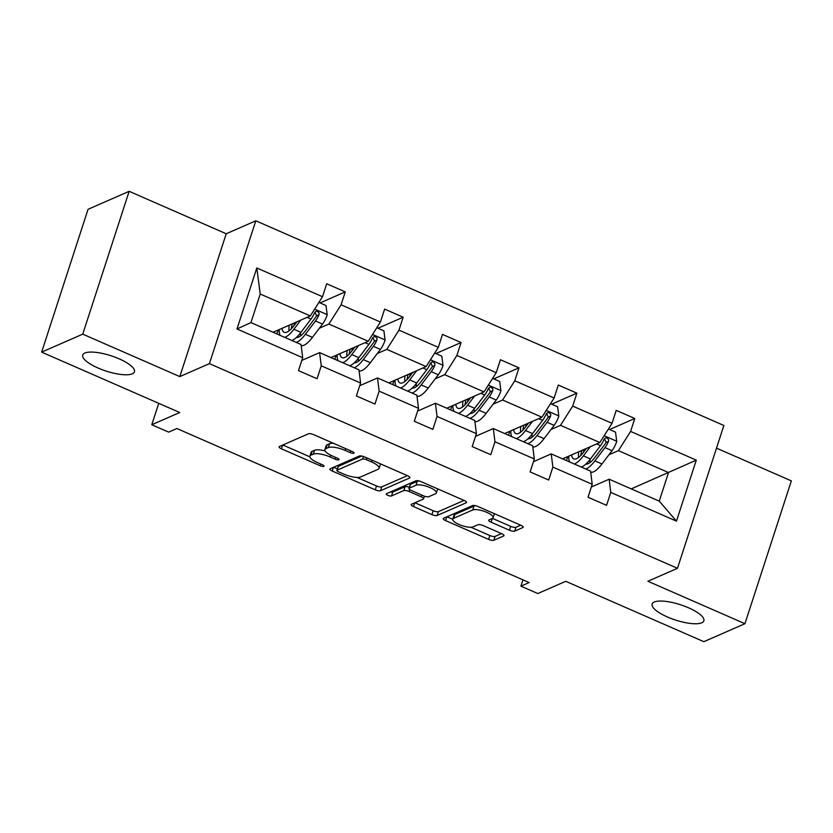 <?xml version="1.0" encoding="UTF-8"?>
<svg xmlns="http://www.w3.org/2000/svg" width="833" height="833" viewBox="0 0 833 833"><rect width="100%" height="100%" fill="white"/><g stroke="black" fill="none" stroke-linecap="round" stroke-linejoin="round"><path stroke-width="1.25" d="M654.238 602.02A27.197 8.038 -162 0 0 652.135 603.998A27.197 8.038 -162 0 0 671.408 618.607A27.197 8.038 -162 0 0 701.75 622.792A27.197 8.038 -162 0 0 703.854 620.804A27.197 8.038 -162 0 0 684.58 606.195A27.197 8.038 -162 0 0 654.238 602.02M84.841 353.036A27.197 8.038 -162 0 0 82.738 355.025A27.197 8.038 -162 0 0 102.011 369.633A27.197 8.038 -162 0 0 132.353 373.819A27.197 8.038 -162 0 0 134.457 371.83A27.197 8.038 -162 0 0 115.183 357.222A27.197 8.038 -162 0 0 84.841 353.036M353.848 453.225A2.915 0.864 -162 0 0 354.077 453.006A2.915 0.864 -162 0 0 352.421 451.611L313.718 434.68A4.175 1.229 -162 0 0 308.46 433.795L279.409 446.509A4.175 1.229 -162 0 0 279.086 446.811A4.175 1.229 -162 0 0 281.439 448.81L320.153 465.73A2.915 0.864 -162 0 0 323.829 466.355A2.915 0.864 -162 0 0 324.058 466.147A2.915 0.864 -162 0 0 322.413 464.752L317.404 462.554A13.349 3.946 -162 0 1 309.876 456.172A13.349 3.946 -162 0 1 310.907 455.193L313.323 454.141A13.349 3.946 -162 0 1 330.149 456.973L335.158 459.17A2.915 0.864 -162 0 0 338.844 459.785A2.915 0.864 -162 0 0 339.062 459.577A2.915 0.864 -162 0 0 337.417 458.181L332.409 455.984A13.349 3.946 -162 0 1 324.88 449.601A13.349 3.946 -162 0 1 325.911 448.633L328.337 447.571A13.349 3.946 -162 0 1 345.154 450.414L350.162 452.6A2.915 0.864 -162 0 0 353.848 453.225M41.65 352.13L88.059 209.302L129.157 191.319L82.748 334.148L41.65 352.13L179.73 412.512L151.783 424.736L168.672 432.119L176.888 428.526L529.142 582.559L520.927 586.151L537.816 593.533L565.763 581.309L703.843 641.681L744.941 623.698L791.35 480.87L716.515 448.144M509.463 530.236A4.175 1.229 -162 0 0 514.721 531.121L522.874 527.549A4.175 1.229 -162 0 0 523.197 527.247A4.175 1.229 -162 0 0 520.844 525.259L477.85 506.454A4.175 1.229 -162 0 0 472.592 505.569L443.552 518.282A4.175 1.229 -162 0 0 443.229 518.584A4.175 1.229 -162 0 0 445.582 520.583L488.575 539.378A4.175 1.229 -162 0 0 493.823 540.263L503.673 535.952A4.175 1.229 -162 0 0 503.996 535.65A4.175 1.229 -162 0 0 501.643 533.661L483.244 525.613A4.175 1.229 -162 0 0 477.986 524.728L473.102 526.862A11.152 3.301 -162 0 1 460.659 525.144A11.152 3.301 -162 0 1 452.746 519.157A11.152 3.301 -162 0 1 453.61 518.334L472.728 509.973A11.152 3.301 -162 0 1 485.181 511.691A11.152 3.301 -162 0 1 493.084 517.678A11.152 3.301 -162 0 1 492.22 518.49L489.033 519.886A4.175 1.229 -162 0 0 488.711 520.188A4.175 1.229 -162 0 0 491.064 522.187L509.463 530.236L510.723 526.373A4.175 1.229 -162 0 0 515.981 527.258L520.698 525.196M82.748 334.148L179.813 376.589L209.406 363.636L677.468 568.304L647.876 581.257L744.941 623.698M409.565 478.007A4.175 1.229 -162 0 0 409.888 477.705A4.175 1.229 -162 0 0 407.535 475.705L364.542 456.911A4.175 1.229 -162 0 0 359.283 456.026L330.232 468.729A4.175 1.229 -162 0 0 329.91 469.041A4.175 1.229 -162 0 0 332.263 471.03L375.256 489.835A4.175 1.229 -162 0 0 380.514 490.72L409.565 478.007L409.805 477.267M421.196 481.682L464.189 500.477A4.175 1.229 -162 0 1 466.542 502.476A4.175 1.229 -162 0 1 466.22 502.778L437.169 515.492A4.175 1.229 -162 0 1 431.911 514.607L413.512 506.558A4.175 1.229 -162 0 1 411.158 504.569A4.175 1.229 -162 0 1 411.481 504.257L423.268 499.102A4.175 1.229 -162 0 0 423.591 498.8A4.175 1.229 -162 0 0 421.238 496.801L409.034 491.47A4.175 1.229 -162 0 0 403.776 490.585L391.51 495.947A2.915 0.864 -162 0 1 388.251 495.5A2.915 0.864 -162 0 1 386.179 493.927A2.915 0.864 -162 0 1 386.408 493.719L415.938 480.797A4.175 1.229 -162 0 1 421.196 481.682M591.336 487.013L609.142 479.214L659.247 501.133L676.469 521.135L610.776 492.407L606.57 505.339L588.015 497.228L592.211 484.296L552.873 467.094L548.666 480.027L530.111 471.905L534.307 458.973L494.969 441.771L490.762 454.703L472.207 446.592L476.403 433.66L437.054 416.448L432.858 429.38L414.303 421.269L418.499 408.337L379.15 391.135L374.954 404.067L356.389 395.946L360.595 383.013L321.246 365.812L317.05 378.744L298.485 370.633L302.691 357.701L236.988 328.973L256.803 267.976L322.506 296.704L326.713 283.772L345.268 291.883L341.072 304.816L380.41 322.027L384.617 309.095L403.172 317.206L398.976 330.139L438.314 347.34L442.521 334.408L461.076 342.53L456.88 355.462L496.218 372.663L500.425 359.731L518.98 367.842L514.784 380.775L554.122 397.987L558.329 385.054L576.884 393.166L572.688 406.098L612.036 423.299L616.233 410.367L634.788 418.489L630.591 431.421L696.294 460.149L676.469 521.135M609.142 479.214L610.776 492.407M209.406 363.636L255.814 220.807L723.877 425.476L677.468 568.304M550.998 429.495L560.515 425.33L599.864 442.542L562.567 458.858M599.864 442.542L612.036 423.299M560.515 425.33L572.688 406.098M533.422 461.69L551.227 453.902L590.576 471.103L592.211 484.296M551.227 453.902L552.873 467.094M493.094 404.182L502.611 400.017L541.95 417.218L504.663 433.535M541.95 417.218L554.122 397.987M502.611 400.017L514.784 380.775M475.518 436.367L493.323 428.579L532.672 445.78L534.307 458.973M493.323 428.579L494.969 441.771M435.19 378.859L444.707 374.694L484.046 391.895L446.759 408.222M484.046 391.895L496.218 372.663M444.707 374.694L456.88 355.462M417.614 411.054L435.42 403.255L474.768 420.467L476.403 433.66M435.42 403.255L437.054 416.448M377.287 353.536L386.804 349.371L426.142 366.582L388.855 382.899M426.142 366.582L438.314 347.34M386.804 349.371L398.976 330.139M359.71 385.731L377.516 377.943L416.864 395.144L418.499 408.337M377.516 377.943L379.15 391.135M319.383 328.223L328.889 324.058L368.238 341.259L330.951 357.576M368.238 341.259L380.41 322.027M328.889 324.058L341.072 304.816M301.806 360.408L319.612 352.619L358.961 369.821L360.595 383.013M319.612 352.619L321.246 365.812M256.803 267.976L260.229 294.028L310.334 315.936L273.047 332.263M310.334 315.936L322.506 296.704M179.813 376.589L226.222 233.761L129.157 191.319M226.222 233.761L255.814 220.807M158.739 403.328L151.783 424.736M522.968 579.851L520.927 586.151M659.247 501.133L668.524 472.561L618.419 450.653L608.902 454.818M631.237 488.888L696.294 460.149M260.229 294.028L250.941 322.59L301.057 344.508L302.691 357.701M566.409 460.534L567.69 456.619M508.505 435.222L509.786 431.296M450.601 409.898L451.882 405.973M392.697 384.575L393.978 380.66M334.793 359.262L336.074 355.337M276.889 333.939L278.16 330.014M250.941 322.59L236.988 328.973M618.419 450.653L630.591 431.421M320.059 302.92L345.268 291.883M377.963 328.244L403.172 317.206M435.867 353.556L461.076 342.53M493.771 378.88L518.98 367.842M551.675 404.203L576.884 393.166M609.579 429.516L634.788 418.489M333.294 443.239A13.349 3.946 -162 0 0 329.587 443.708L328.337 447.571M324.88 449.601L326.13 445.749A13.349 3.946 -162 0 1 327.171 444.77L329.587 443.708M325.099 450.924A13.349 3.946 -162 0 0 314.582 450.278L313.323 454.141M309.876 456.172L311.125 452.309A13.349 3.946 -162 0 1 312.156 451.34L314.582 450.278M282.835 445.009L309.845 456.817M356.941 477.413L376.516 485.972A4.175 1.229 -162 0 0 381.774 486.857L407.389 475.643M333.658 467.23L337.386 468.864M366.291 459.649A2.915 0.864 -162 0 0 362.605 459.025L337.115 470.187A2.915 0.864 -162 0 0 336.886 470.395A2.915 0.864 -162 0 0 338.531 471.801L343.821 474.102A13.349 3.946 -162 0 0 360.637 476.945L378.067 469.323A13.349 3.946 -162 0 0 379.098 468.344A13.349 3.946 -162 0 0 371.57 461.961L366.291 459.649L366.853 457.921M336.886 470.395L338.146 466.542A2.915 0.864 -162 0 1 338.365 466.324L361.845 456.057M379.098 468.344L380.358 464.481A13.349 3.946 -162 0 0 380.389 463.835M464.043 500.414L438.429 511.629L437.169 515.492M414.907 502.757L433.17 510.744A4.175 1.229 -162 0 0 438.429 511.629M409.347 487.243A4.175 1.229 -162 0 0 405.025 486.722L392.76 492.084L391.51 495.947M390.458 491.949A2.915 0.864 -162 0 0 392.76 492.084M435.492 493.761A11.152 3.301 -162 0 0 436.357 492.938A11.152 3.301 -162 0 0 428.443 486.951A11.152 3.301 -162 0 0 416 485.233L409.263 488.18A4.175 1.229 -162 0 0 408.941 488.482A4.175 1.229 -162 0 0 411.294 490.481L423.497 495.812A4.175 1.229 -162 0 0 428.756 496.707L435.492 493.761M436.357 492.938L437.606 489.086A11.152 3.301 -162 0 0 437.648 488.877M419.186 480.985A11.152 3.301 -162 0 0 417.25 481.37L416 485.233M408.941 488.482L410.19 484.629A4.175 1.229 -162 0 1 410.513 484.317L417.25 481.37M492.449 518.386L510.723 526.373M493.084 517.678L494.344 513.815A11.152 3.301 -162 0 0 494.375 513.68M475.758 505.735A11.152 3.301 -162 0 0 473.987 506.11L472.728 509.973M452.746 519.157L454.006 515.294A11.152 3.301 -162 0 1 454.87 514.482L473.987 506.11M470.926 527.258L489.825 535.515A4.175 1.229 -162 0 0 495.083 536.4L501.497 533.599M446.977 516.783L452.715 519.292M296.923 321.809L294.07 325.568A26.979 8.132 113.6 0 1 284.188 332.305A26.979 8.132 113.6 0 1 282.012 328.337M300.817 320.101L293.882 329.254A32.508 9.798 113.6 0 1 284.74 337.365M280.107 335.345A32.508 9.798 113.6 0 1 279.18 329.576M318.893 302.41L325.995 305.524L327.202 314.864A11.256 3.394 113.6 0 1 322.517 324.079L312.437 337.375A32.508 9.798 113.6 0 1 301.202 345.685M300.515 335.938A26.979 8.132 113.6 0 1 300.463 332.94M296.246 342.405A32.508 9.798 -66.4 0 0 305.388 334.283L315.468 320.997A11.256 3.394 -66.4 0 0 319.008 314.759L319.133 313.041L317.477 311.303L315.915 311.386L314.551 312.812A11.256 3.394 113.6 0 1 311.011 319.049L300.932 332.336A32.508 9.798 113.6 0 1 291.789 340.458M289.228 325.182A26.979 8.132 -66.4 0 0 289.009 330.909M291.238 328.91A32.508 9.798 -66.4 0 1 291.821 325.849L292.248 323.85M294.466 322.881L294.309 323.6L295.257 324.006M314.936 312.156L316.634 315.801A5.737 1.728 113.6 0 1 315.655 317.321L305.576 330.607A26.979 8.132 113.6 0 1 296.319 337.511M293.882 325.818A26.979 8.132 113.6 0 1 294.309 323.6M354.827 347.132L351.974 350.891A26.979 8.132 113.6 0 1 342.092 357.628A26.979 8.132 113.6 0 1 339.916 353.65M358.721 345.424L351.786 354.577A32.508 9.798 113.6 0 1 342.644 362.688M338.011 360.668A32.508 9.798 113.6 0 1 337.094 354.889M376.797 327.733L383.898 330.836L385.106 340.187A11.256 3.394 113.6 0 1 380.421 349.402L370.341 362.688A32.508 9.798 113.6 0 1 359.106 370.997M358.419 361.251A26.979 8.132 113.6 0 1 358.367 358.263M354.15 367.717A32.508 9.798 -66.4 0 0 363.292 359.606L373.371 346.32A11.256 3.394 -66.4 0 0 376.912 340.083L377.037 338.365L375.381 336.615L373.819 336.699L372.455 338.136A11.256 3.394 113.6 0 1 368.915 344.373L358.836 357.659A32.508 9.798 113.6 0 1 349.693 365.77M347.132 350.495A26.979 8.132 -66.4 0 0 346.913 356.222M349.142 354.223A32.508 9.798 -66.4 0 1 349.725 351.162L350.152 349.173M352.369 348.204L352.224 348.912L353.161 349.329M372.84 337.48L374.538 341.114A5.737 1.728 113.6 0 1 373.559 342.634L363.48 355.92A26.979 8.132 113.6 0 1 354.223 362.834M351.786 351.141A26.979 8.132 113.6 0 1 352.224 348.912M412.731 372.445L409.878 376.214A26.979 8.132 113.6 0 1 400.007 382.941A26.979 8.132 113.6 0 1 397.82 378.973M416.625 370.747L409.69 379.9A32.508 9.798 113.6 0 1 400.548 388.011M395.914 385.981A32.508 9.798 113.6 0 1 394.998 380.212M434.701 353.057L441.802 356.16L443.01 365.5A11.256 3.394 113.6 0 1 438.325 374.725L428.245 388.011A32.508 9.798 113.6 0 1 417.01 396.321M416.323 386.574A26.979 8.132 113.6 0 1 416.271 383.586M412.054 393.041A32.508 9.798 -66.4 0 0 421.196 384.929L431.275 371.643A11.256 3.394 -66.4 0 0 434.816 365.406L434.941 363.677L433.285 361.939L431.723 362.022L430.359 363.459A11.256 3.394 113.6 0 1 426.819 369.696L416.739 382.982A32.508 9.798 113.6 0 1 407.597 391.094M405.036 375.818A26.979 8.132 -66.4 0 0 404.817 381.545M407.045 379.546A32.508 9.798 -66.4 0 1 407.629 376.485L408.055 374.496M410.284 373.517L410.128 374.236L411.065 374.652M430.744 362.803L432.452 366.437A5.737 1.728 113.6 0 1 431.463 367.957L421.383 381.243A26.979 8.132 113.6 0 1 412.127 388.157M409.69 376.454A26.979 8.132 113.6 0 1 410.128 374.236M470.635 397.768L467.782 401.527A26.979 8.132 113.6 0 1 457.911 408.264A26.979 8.132 113.6 0 1 455.724 404.297M474.539 396.06L467.594 405.213A32.508 9.798 113.6 0 1 458.452 413.324M453.818 411.304A32.508 9.798 113.6 0 1 452.902 405.525M492.605 378.369L499.706 381.483L500.914 390.823A11.256 3.394 113.6 0 1 496.229 400.038L486.149 413.335A32.508 9.798 113.6 0 1 474.914 421.644M474.227 411.898A26.979 8.132 113.6 0 1 474.175 408.899M469.958 418.364A32.508 9.798 -66.4 0 0 479.1 410.242L489.179 396.956A11.256 3.394 -66.4 0 0 492.719 390.719L492.844 389.001L491.199 387.262L489.627 387.345L488.263 388.772A11.256 3.394 113.6 0 1 484.723 395.009L474.643 408.295A32.508 9.798 113.6 0 1 465.501 416.417M462.94 401.131A26.979 8.132 -66.4 0 0 462.721 406.868M464.949 404.869A32.508 9.798 -66.4 0 1 465.532 401.808L465.97 399.809M468.188 398.84L468.031 399.559L468.969 399.965M488.648 388.116L490.356 391.76A5.737 1.728 113.6 0 1 489.367 393.28L479.287 406.566A26.979 8.132 113.6 0 1 470.031 413.47M467.594 401.777A26.979 8.132 113.6 0 1 468.031 399.559M528.538 423.091L525.685 426.85A26.979 8.132 113.6 0 1 515.814 433.587A26.979 8.132 113.6 0 1 513.628 429.609M532.443 421.383L525.498 430.536A32.508 9.798 113.6 0 1 516.356 438.647M511.722 436.627A32.508 9.798 113.6 0 1 510.806 430.848M550.509 403.693L557.61 406.796L558.818 416.146A11.256 3.394 113.6 0 1 554.132 425.361L544.053 438.647A32.508 9.798 113.6 0 1 532.818 446.957M532.131 437.21A26.979 8.132 113.6 0 1 532.079 434.222M527.862 443.677A32.508 9.798 -66.4 0 0 537.004 435.565L547.083 422.279A11.256 3.394 -66.4 0 0 550.623 416.042L550.748 414.324L549.103 412.574L547.531 412.658L546.167 414.095A11.256 3.394 113.6 0 1 542.627 420.332L532.547 433.618A32.508 9.798 113.6 0 1 523.405 441.729M520.844 426.454A26.979 8.132 -66.4 0 0 520.625 432.181M522.853 430.182A32.508 9.798 -66.4 0 1 523.436 427.121L523.874 425.132M526.092 424.164L525.935 424.872L526.873 425.288M546.552 413.439L548.26 417.073A5.737 1.728 113.6 0 1 547.271 418.593L537.191 431.879A26.979 8.132 113.6 0 1 527.945 438.793M525.498 427.1A26.979 8.132 113.6 0 1 525.935 424.872M586.453 448.404L583.589 452.173A26.979 8.132 113.6 0 1 573.718 458.9A26.979 8.132 113.6 0 1 571.532 454.933M590.347 446.707L583.402 455.849A32.508 9.798 113.6 0 1 574.26 463.971M569.626 461.94A32.508 9.798 113.6 0 1 568.71 456.172M608.423 429.016L615.525 432.119L616.722 441.459A11.256 3.394 113.6 0 1 612.036 450.684L601.957 463.971A32.508 9.798 113.6 0 1 590.722 472.28M590.035 462.534A26.979 8.132 113.6 0 1 589.993 459.545M585.766 469A32.508 9.798 -66.4 0 0 594.908 460.888L604.987 447.602A11.256 3.394 -66.4 0 0 608.527 441.365L608.652 439.637L607.007 437.898L605.435 437.981L604.071 439.418A11.256 3.394 113.6 0 1 600.531 445.655L590.451 458.941A32.508 9.798 113.6 0 1 581.309 467.053M578.748 451.778A26.979 8.132 -66.4 0 0 578.529 457.504M580.757 455.505A32.508 9.798 -66.4 0 1 581.34 452.444L581.778 450.455M583.995 449.476L583.839 450.195L584.776 450.611M604.456 438.762L606.164 442.396A5.737 1.728 113.6 0 1 605.175 443.916L595.095 457.202A26.979 8.132 113.6 0 1 585.849 464.116M583.402 452.413A26.979 8.132 113.6 0 1 583.839 450.195M345.716 448.675L345.154 450.414M327.171 444.77L325.911 448.633M335.72 457.442L335.158 459.17M330.722 455.203L330.149 456.973M312.156 451.34L310.907 455.193M320.715 464.002L320.153 465.73M282.647 445.093L281.439 448.81M350.724 450.872L350.162 452.6M381.774 486.857L380.514 490.72M376.516 485.972L375.256 489.835M333.471 467.313L332.263 471.03M363.438 456.484L362.605 459.025M338.365 466.324L337.115 470.187M372.132 460.233L371.57 461.961M466.459 502.039L466.22 502.778M433.17 510.744L431.911 514.607M414.719 502.84L413.512 506.558M421.8 495.073L421.238 496.801M409.649 489.565L409.034 491.47M405.025 486.722L403.776 490.585M410.513 484.317L409.263 488.18M492.272 518.47L491.064 522.187M454.87 514.482L453.61 518.334M503.913 535.213L503.673 535.952M495.083 536.4L493.823 540.263M489.825 535.515L488.575 539.378M446.79 516.866L445.582 520.583M523.114 526.81L522.874 527.549M515.981 527.258L514.721 531.121M327.171 314.624L314.635 309.147M300.932 332.336L293.882 329.254M312.437 337.375L305.388 334.283M311.011 319.049L307.117 317.352M322.517 324.079L315.468 320.997M316.634 315.801L319.008 314.759M385.075 339.947L372.538 334.47M358.836 357.659L351.786 354.577M370.341 362.688L363.292 359.606M368.915 344.373L365.021 342.665M380.421 349.402L373.371 346.32M374.538 341.114L376.912 340.083M442.979 365.271L430.442 359.783M416.739 382.982L409.69 379.9M428.245 388.011L421.196 384.929M426.819 369.696L422.925 367.988M438.325 374.725L431.275 371.643M432.452 366.437L434.816 365.406M500.883 390.583L488.346 385.106M474.643 408.295L467.594 405.213M486.149 413.335L479.1 410.242M484.723 395.009L480.828 393.311M496.229 400.038L489.179 396.956M490.356 391.76L492.719 390.719M558.787 415.906L546.25 410.43M532.547 433.618L525.498 430.536M544.053 438.647L537.004 435.565M542.627 420.332L538.732 418.624M554.132 425.361L547.083 422.279M548.26 417.073L550.623 416.042M616.691 441.23L604.154 435.742M590.451 458.941L583.402 455.849M601.957 463.971L594.908 460.888M600.531 445.655L596.636 443.947M612.036 450.684L604.987 447.602M606.164 442.396L608.527 441.365M424.434 496.187L423.591 498.8"/></g></svg>

